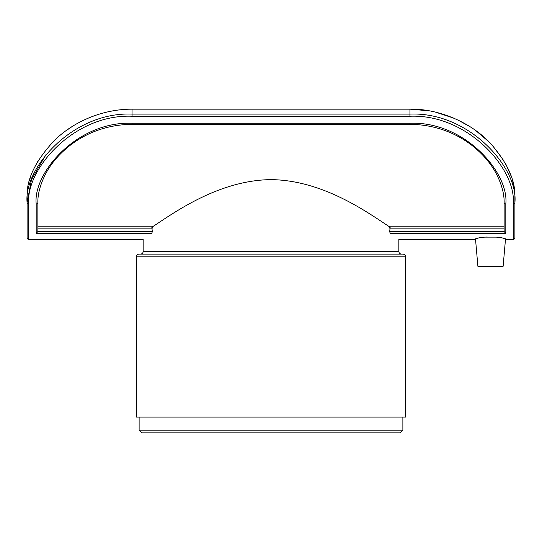 <?xml version="1.0" encoding="UTF-8"?>
<svg xmlns="http://www.w3.org/2000/svg" width="542" height="542" viewBox="0 0 542 542"><rect width="100%" height="100%" fill="white"/><g stroke="black" fill="none" stroke-linecap="round" stroke-linejoin="round"><path stroke-width="0.81" d="M151.821 233.527L152.295 231.461L151.821 233.527C140.276 241.332 140.276 241.332 151.821 233.527L36.185 233.527L37.865 231.468L37.865 202.579A1.68 1.362 180 0 1 36.185 203.934L36.185 233.527M390.152 227.247L389.983 228.859L389.515 226.807C370.044 214.273 324.367 180.181 271 179.626C217.633 180.181 171.956 214.273 152.485 226.807L152.017 228.859L152.295 231.461L37.865 231.461M477.895 266.312L475.49 238.805L479.839 237.626L484.717 237.139L496.303 237.139L501.181 237.626L505.53 238.805L503.125 266.312L477.895 266.312L475.537 239.395L398.837 239.395L398.837 251.427L143.163 251.427L143.163 239.395L28.78 239.395L28.78 203.934C25.237 169.903 73.753 113.834 132.058 116.245L409.942 116.245C468.247 113.834 516.763 169.903 513.22 203.934L513.22 239.395C513.613 239.835 514.175 239.273 514.9 237.714L514.9 202.579C518.504 168.122 469.196 111.659 409.942 114.091L132.058 114.091C72.804 111.659 23.496 168.122 27.1 202.579L31.49 179.646L45.874 154.782M487.217 237.01L483.857 237.2M505.815 203.934A1.68 1.362 0 0 1 504.135 202.579L504.135 231.468L389.705 231.461L390.179 233.527C401.724 241.332 401.724 241.332 390.179 233.527L505.815 233.527L505.815 203.934C509.094 172.417 464.291 121.11 409.942 123.237L132.058 123.237C77.709 121.11 32.906 172.417 36.185 203.934M37.865 228.859L152.017 228.859L151.848 227.247M389.705 231.461L389.983 228.859L504.135 228.859M505.815 233.527L504.135 231.468M132.058 116.245L132.058 109.166C102.743 109.064 73.326 121.564 54.071 140.805C35.481 160.872 26.49 179.409 27.1 196.421L27.1 237.714C27.825 239.273 28.387 239.835 28.78 239.395M132.058 109.166L409.942 109.166L409.942 116.245M513.22 203.934A1.68 1.362 180 0 0 514.9 202.579L514.9 196.421C515.361 180.127 507.17 162.397 490.334 143.224C471.872 123.271 439.745 108.583 409.942 109.166M28.78 203.934A1.68 1.362 180 0 1 27.1 202.579L27.1 196.421M27.1 196.312L27.114 195.289M29.295 180.953L30.698 176.455M36.084 164.314L37.994 160.974M49.295 145.764L52.798 142.065M66.212 130.595L71.7 126.862M83.719 120.182L88.271 118.122M106.51 112.14L113.068 110.798M410.098 109.166L428.932 110.798M435.49 112.14L453.729 118.122M458.281 120.182L470.3 126.862M475.788 130.595L489.202 142.065M492.705 145.764L504.006 160.974M505.916 164.314L511.302 176.455M512.705 180.953L514.886 195.289M136.435 256.806A2.69 2.69 0 0 1 139.125 254.117L402.875 254.117C404.508 254.273 405.409 255.174 405.565 256.806L405.565 417.069L136.435 417.069L136.435 256.806L405.565 256.806M143.163 251.427A2.69 2.69 0 0 1 140.473 254.117M402.875 430.145L139.125 430.145L141.814 432.834L400.186 432.834L402.875 430.145L402.875 417.069M152.485 226.807L37.865 226.807M504.135 226.807L389.515 226.807M132.058 124.199L132.058 123.237M409.942 124.199L409.942 123.237M505.483 239.395L513.22 239.395M504.135 202.579C504.304 193.731 501.587 183.914 495.977 173.128C490.347 162.675 482.001 153.169 470.93 144.619C453.308 131.435 432.977 124.66 409.942 124.287L132.058 124.294C109.125 124.653 88.868 131.381 71.28 144.463C60.176 152.986 51.795 162.471 46.131 172.932C40.447 183.792 37.696 193.67 37.865 202.579M398.837 251.427C398.993 253.06 399.894 253.954 401.527 254.117M139.125 417.069L139.125 430.145"/></g></svg>
